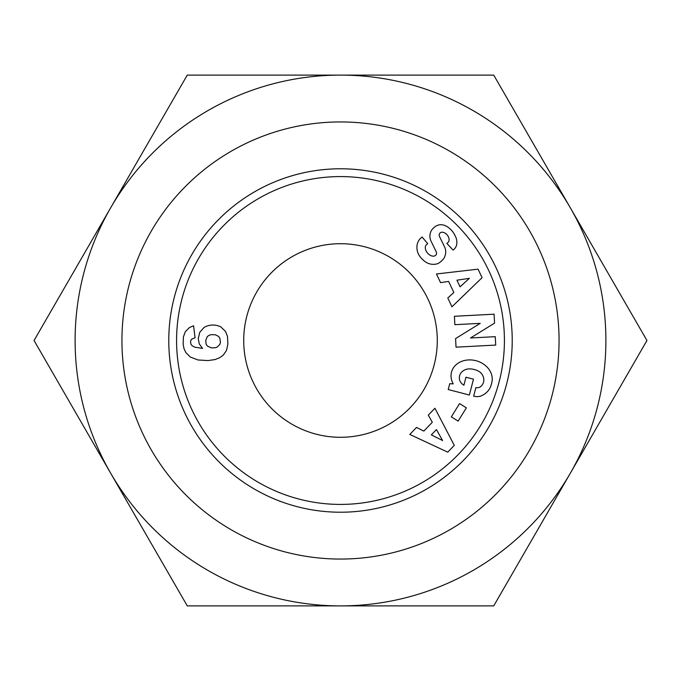 <?xml version="1.0" encoding="UTF-8"?>
<svg xmlns="http://www.w3.org/2000/svg" width="681" height="681" viewBox="0 0 681 681"><rect width="100%" height="100%" fill="white"/><g stroke="black" fill="none" stroke-linecap="round" stroke-linejoin="round"><path stroke-width="1.02" d="M559.058 340.5A218.558 218.558 0 0 0 340.5 121.942A218.558 218.558 0 0 0 121.942 340.5A218.558 218.558 0 0 0 340.5 559.058A218.558 218.558 0 0 0 559.058 340.5M437.287 340.5A96.787 96.787 0 0 0 340.5 243.713A96.787 96.787 0 0 0 243.713 340.5A96.787 96.787 0 0 0 340.5 437.287A96.787 96.787 0 0 0 437.287 340.5M110.662 207.807A265.394 265.394 0 0 0 340.5 605.894A265.394 265.394 0 0 0 570.337 207.807L646.95 340.5L493.725 605.894L187.275 605.894L34.05 340.5L187.275 75.106L340.5 75.106A265.394 265.394 0 0 0 110.662 207.807M477.279 387.744A5.465 5.465 0 0 0 481.007 386.28A12.377 10.206 15.7 0 0 483.51 382.228A12.377 10.206 15.7 0 0 480.139 372.218A11.177 6.248 12.3 0 0 467.992 368.949A12.394 9.926 14.8 0 0 459.607 375.716A12.394 9.926 14.8 0 0 460.322 381.794A16.838 14.114 -57.1 0 0 463.735 385.131A16.838 14.114 -57.1 0 0 463.897 385.233L465.983 377.223L473.491 379.172L469.362 395.031L448.217 389.532L449.732 383.701L453.24 383.846A20.813 17.246 14.6 0 1 451.486 372.158A20.813 17.246 14.6 0 1 475.968 360.709A20.813 17.246 14.6 0 1 491.767 382.645L491.137 385.046A20.813 17.663 12.7 0 1 480.505 396.18A13.467 13.467 0 0 1 474.121 396.274L473.627 396.146L475.908 387.566A5.465 5.465 0 0 0 477.279 387.744M418.636 254.532A15.586 13.271 49.1 0 1 421.003 237.89A15.586 13.271 49.1 0 1 421.122 237.797L422.058 236.997L427.702 243.636L426.519 244.641A7.04 4.673 -130.3 0 0 427.004 252.387A7.04 4.673 -130.3 0 0 434.682 255.928A2.911 2.911 0 0 0 436.283 251.936L430.988 241.006A10.922 10.922 0 0 1 429.983 234.902A14.829 12.633 -130.3 0 1 431.379 230.518A11.356 8.785 -40.3 0 1 436.547 225.786A14.701 11.211 -117.3 0 1 436.734 225.692A14.701 11.211 -117.3 0 1 448.319 227.454A69.488 37.804 -46.9 0 1 450.362 229.131A69.488 37.804 -46.9 0 1 455.036 235.558A14.939 11.194 41.5 0 1 454.653 248.667A14.939 11.194 41.5 0 1 453.069 250.063L446.864 243.415L447.928 242.513A6.265 4.316 -130.3 0 0 448.149 236.358A6.265 4.316 -130.3 0 0 442.165 232.204A2.911 2.911 0 0 0 439.458 236.384L444.642 247.092A10.922 10.922 0 0 1 444.982 255.826A15.586 13.331 49.7 0 1 444.131 257.971A11.356 6.972 -40.3 0 1 438.172 263.453A15.578 13.279 -129.7 0 1 427.345 263.019A16.642 11.594 -129.7 0 1 418.636 254.532M204.096 327.433A17.578 17.578 0 0 1 220.772 326.863L225.564 331.451L227.488 336.397L227.88 344.109L226.441 350.587L223.104 355.295L219.325 357.908L214.949 359.585L208.02 360.572L198.001 359.977L190.297 357.031L185.794 352.477L183.998 348.638L183.155 344.135L183.402 336.967L185.292 331.69L189.488 327.518L193.566 325.756L195.064 337.75L191.497 339.308L190.535 341.258L190.893 344.109L192.153 345.761L194.732 347.165L202.563 348.4L199.295 343.956L198.248 338.678L199.771 332.294L204.096 327.433M512.223 340.5A171.723 171.723 0 0 0 340.5 168.777A171.723 171.723 0 0 0 168.777 340.5A171.723 171.723 0 0 0 340.5 512.223A171.723 171.723 0 0 0 512.223 340.5M504.417 340.5A163.917 163.917 0 0 1 340.5 504.417A163.917 163.917 0 0 1 176.583 340.5A163.917 163.917 0 0 1 340.5 176.583A163.917 163.917 0 0 1 504.417 340.5M482.08 277.678L451.946 306.79L447.8 298.006L453.844 292.498L448.626 281.423L440.547 282.624L436.47 273.975L478.062 269.157L482.08 277.678M466.366 407.825L458.151 421.113L451.324 416.891L459.539 403.603L466.366 407.825M455.58 338.568L480.224 323.347L454.848 324.684L454.406 316.282L494.083 314.188L494.559 323.143L470.52 337.98L495.266 336.669L495.708 345.08L456.032 347.174L455.58 338.568M447.766 452.158L409.809 434.435L416.534 427.421L423.837 431.099L432.307 422.254L428.298 415.146L434.921 408.234L454.295 445.357L447.766 452.158M205.713 340.483L206.13 344.194L207.33 346.025L211.442 347.889L215.366 347.71L217.35 346.961L219.835 344.441L220.44 342.398L219.835 338.082L218.431 336.312L215.366 334.814L211.442 334.635L209.28 335.205L207.33 336.491L205.713 340.483M442.607 440.539L436.427 429.566L431.345 434.87L442.607 440.539M469.379 278.342L456.925 280.189L460.058 286.837L469.379 278.342M570.337 207.807A265.394 265.394 0 0 0 340.5 75.106L493.725 75.106L570.337 207.807"/></g></svg>
